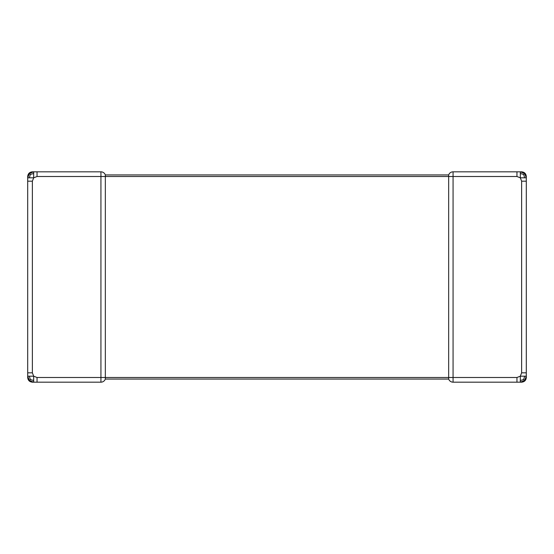 <?xml version="1.0" encoding="UTF-8"?>
<svg xmlns="http://www.w3.org/2000/svg" width="554" height="554" viewBox="0 0 554 554"><rect width="100%" height="100%" fill="white"/><g stroke="black" fill="none" stroke-linecap="round" stroke-linejoin="round"><path stroke-width="0.42" stroke-dasharray="2.77 2.08" d="M448.664 379.061L105.336 379.061L105.336 174.939L448.664 174.939L448.664 379.061A4.674 4.674 0 0 0 453.068 382.177L521.626 382.177C524.409 381.838 525.968 380.279 526.3 377.496L526.3 176.504C525.968 173.721 524.409 172.162 521.626 171.83L516.951 171.83L516.951 176.504L520.317 177.813L521.626 181.179L521.626 372.828L520.317 376.187L516.951 377.496L453.068 377.496L453.068 176.504L516.951 176.504M516.951 171.823L453.068 171.823A4.674 4.674 0 0 0 448.664 174.946M516.951 382.177L516.951 377.496M524.645 173.485L526.3 177.813L524.645 177.813L523.675 174.448L520.317 173.485L520.317 171.83L524.645 173.485L523.675 174.448M524.645 177.813L520.317 177.813L520.317 173.485M520.317 380.515L523.675 379.552L524.645 376.187L520.317 376.187L520.317 382.177L524.645 380.515L526.3 376.187L524.645 376.187M524.645 380.515L523.675 379.552M526.3 372.828L521.626 372.828M526.3 181.179L521.626 181.179M29.355 380.515L30.325 379.552L29.355 376.187L27.7 376.187L29.355 380.515L33.683 382.177L37.049 382.177L37.049 377.496L33.683 376.187L33.683 380.515L30.325 379.552M29.355 376.187L33.683 376.187L32.374 372.828L32.374 181.179L33.683 177.813L27.7 177.813L29.355 173.485L33.683 171.83L33.683 177.813L37.049 176.504L37.049 171.83L32.374 171.83C29.591 172.162 28.032 173.721 27.7 176.504L27.7 377.496C28.032 380.279 29.591 381.838 32.374 382.177L33.683 382.177L33.683 380.515M29.355 177.813L30.325 174.448L29.355 173.485M33.683 173.485L30.325 174.448M32.374 181.179L27.7 181.179M32.374 372.828L27.7 372.828M37.049 382.177L100.932 382.177A4.674 4.674 0 0 0 105.336 379.061M105.336 174.939A4.674 4.674 0 0 0 100.932 171.823L37.049 171.823M453.068 382.177L453.068 377.496L37.049 377.496M100.932 171.83L100.932 176.504L453.068 176.504L453.068 171.83M37.049 176.504L100.932 176.504L100.932 382.177"/><path stroke-width="0.83" d="M521.626 372.828L521.626 181.179L520.317 177.813L516.951 176.504L453.068 176.504L453.068 377.496L516.951 377.496L520.317 376.187L521.626 372.828L526.3 372.828L526.3 377.496C526.023 380.335 524.465 381.893 521.626 382.177L453.068 382.177A4.674 4.674 0 0 1 448.664 379.061L105.336 379.061L105.336 176.504L448.664 176.504L448.664 174.939L105.336 174.939L105.336 176.497M453.068 171.823A4.674 4.674 0 0 0 448.664 174.939A4.674 4.674 0 0 1 453.068 171.823L516.951 171.823M516.951 176.504L516.951 171.83L521.626 171.83C524.465 172.107 526.023 173.665 526.3 176.504L526.3 372.828M516.951 377.496L516.951 382.177M520.317 173.485L520.317 177.813L524.645 177.813L523.675 174.448L524.645 173.485L520.317 171.83L520.317 173.485L523.675 174.448M524.645 177.813L526.3 177.813L524.645 173.485M524.645 376.187L520.317 376.187L520.317 380.515L523.675 379.552L524.645 380.515L526.3 376.187L524.645 376.187L523.675 379.552M520.317 380.515L520.317 382.177L524.645 380.515M521.626 181.179L526.3 181.179M37.049 382.177L32.374 382.177C29.535 381.893 27.977 380.335 27.7 377.496L27.7 376.187L29.355 380.515L33.683 382.177L33.683 376.187L37.049 377.496L37.049 382.177L100.932 382.177L100.932 377.496L453.068 377.496L453.068 382.177A4.674 4.674 0 0 1 448.664 379.061L448.664 176.504L453.068 176.504L453.068 171.83M29.355 380.515L30.325 379.552L29.355 376.187L33.683 376.187L32.374 372.828L27.7 372.828L27.7 177.813L29.355 177.813L30.325 174.448L29.355 173.485L27.7 177.813L27.7 176.504C27.977 173.665 29.535 172.107 32.374 171.83L33.683 171.83L29.355 173.485M27.7 372.828L27.7 376.187L29.355 376.187M33.683 380.515L30.325 379.552M37.049 377.496L100.932 377.496L100.932 176.504L37.049 176.504L37.049 171.83L33.683 171.83L33.683 173.485L30.325 174.448M29.355 177.813L33.683 177.813L32.374 181.179L32.374 372.828M33.683 173.485L33.683 177.813L37.049 176.504M27.7 181.179L32.374 181.179M37.049 171.823L100.932 171.823A4.674 4.674 0 0 1 105.336 174.939A4.674 4.674 0 0 0 100.932 171.823M100.932 382.177A4.674 4.674 0 0 0 105.336 379.061A4.674 4.674 0 0 1 100.932 382.177M105.336 176.504L100.932 176.504L100.932 171.83"/></g></svg>
